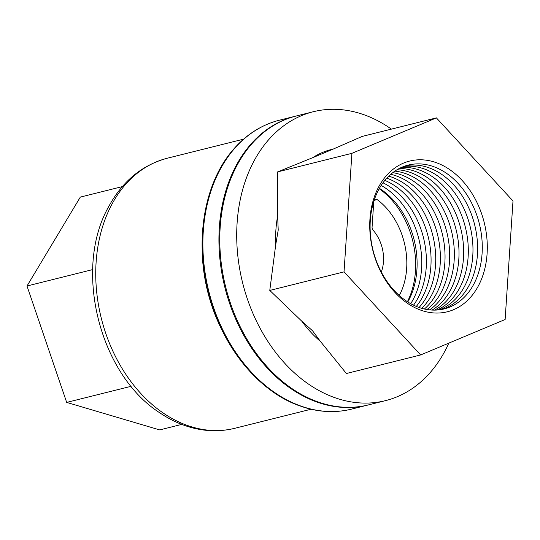 <?xml version="1.0" encoding="UTF-8"?>
<svg xmlns="http://www.w3.org/2000/svg" width="540" height="540" viewBox="0 0 540 540"><rect width="100%" height="100%" fill="white"/><g stroke="black" fill="none" stroke-linecap="round" stroke-linejoin="round"><path stroke-width="0.81" d="M420.647 354.956L505.13 319.505L513 200.968L436.394 117.882L362.131 136.438L333.086 149.128A107.858 79.697 76 0 0 312.606 157.721L277.648 171.889L277.627 216.047A107.858 79.697 76 0 0 275.886 230.182A107.858 79.697 76 0 0 275.717 244.789L269.777 290.425L344.034 271.87L420.647 354.956L346.383 373.511L320.321 341.3L312.593 330.838L301.752 321.158A107.858 79.697 76 0 0 320.321 341.3M269.777 290.425L301.752 321.158M391.392 129.121A148.898 110.018 76 0 0 313.288 111.733A148.898 110.018 76 0 0 237.107 222.993A148.898 110.018 76 0 0 385.472 400.646A148.898 110.018 76 0 0 448.808 343.136M344.034 271.87L351.911 153.333L277.648 171.889M436.394 117.882L351.911 153.333M369.94 219.098A77.686 57.402 -104 0 1 433.478 161.757A77.686 57.402 -104 0 1 487.094 253.739A77.686 57.402 -104 0 1 423.562 311.074A77.686 57.402 -104 0 1 369.94 219.098M275.717 244.789L278.222 230.026L277.627 216.047M312.606 157.721L333.086 149.128M482.085 253.523A74.122 54.77 76 0 0 430.92 165.76A74.122 54.77 76 0 0 370.298 220.469A74.122 54.77 76 0 0 421.457 308.239A74.122 54.77 76 0 0 482.085 253.523M441.815 309.427A74.122 54.77 76 0 0 477.428 254.691A74.122 54.77 76 0 0 405.911 165.733M439.432 309.798A74.122 54.77 76 0 0 472.777 255.852A74.122 54.77 76 0 0 403.637 166.523M437.022 310.034A74.122 54.77 76 0 0 468.119 257.013A74.122 54.77 76 0 0 401.396 167.454M434.572 310.129A74.122 54.77 76 0 0 463.462 258.181A74.122 54.77 76 0 0 399.188 168.52M432.088 310.075A74.122 54.77 76 0 0 458.811 259.342A74.122 54.77 76 0 0 397.022 169.736M429.563 309.872A74.122 54.77 76 0 0 454.154 260.503A74.122 54.77 76 0 0 394.889 171.106M426.998 309.521A74.122 54.77 76 0 0 449.496 261.671A74.122 54.77 76 0 0 392.796 172.618M424.4 309.008A74.122 54.77 76 0 0 444.845 262.832A74.122 54.77 76 0 0 390.737 174.299M421.754 308.32A74.122 54.77 76 0 0 440.188 263.993A74.122 54.77 76 0 0 388.726 176.141M419.067 307.463A74.122 54.77 76 0 0 435.53 265.16A74.122 54.77 76 0 0 386.762 178.166M416.333 306.41A74.122 54.77 76 0 0 430.88 266.321A74.122 54.77 76 0 0 384.845 180.38M413.546 305.154A74.122 54.77 76 0 0 426.222 267.482A74.122 54.77 76 0 0 382.975 182.804M410.704 303.676A74.122 54.77 76 0 0 421.565 268.65A74.122 54.77 76 0 0 381.159 185.443M407.795 301.948A74.122 54.77 76 0 0 416.914 269.811A74.122 54.77 76 0 0 379.411 188.339M407.41 301.698A76.39 56.444 76 0 0 415.449 271.107A76.39 56.444 76 0 0 379.188 188.737M373.795 201.393A3.24 2.39 -104 0 0 373.775 201.602L372.074 227.165A3.24 2.39 -104 0 0 373.066 230.162A33.986 25.117 76 0 1 381.308 272.045M374.186 200.171A3.24 2.39 -104 0 1 375.428 199.186A3.24 2.39 -104 0 1 376.421 199.213A3.24 2.39 -104 0 1 377.183 199.604A64.739 47.837 -104 0 1 399.296 295.502M385.472 400.646L368.543 404.879A148.898 110.018 -104 0 1 220.178 227.225A148.898 110.018 -104 0 1 296.359 115.965L313.288 111.733M92.691 269.588L27 286.004L80.318 197.1L122.33 186.604M131.146 386.303L66.683 402.408L27 286.004M66.683 402.408L159.692 429.914L181.751 424.4M377.183 199.604L374.126 200.367M167.326 158.213C142.02 165.051 122.465 181.204 108.662 206.672C73.062 269.17 99.434 374.706 160.245 413.113C169.533 419.357 179.233 423.981 189.338 426.985C204.714 431.507 219.875 431.939 234.812 428.288A139.185 102.843 -104 0 1 192.186 427.012A139.185 102.843 -104 0 1 96.113 262.217A139.185 102.843 -104 0 1 167.326 158.213L243.567 139.165M202.129 247.793A139.185 102.843 76 0 0 223.385 332.863M202.5 232.031A147.947 109.323 76 0 0 260.969 382.307M279.457 120.191C262.089 124.625 247.016 134.048 234.239 148.46C203.135 182.878 193.469 244.843 210.263 299.835C224.62 349.448 259.288 391.149 298.445 405.419L305.336 407.734C321.118 412.358 336.555 412.817 351.648 409.097A148.898 110.018 -104 0 1 306.052 407.74A148.898 110.018 -104 0 1 203.276 231.444A148.898 110.018 -104 0 1 279.457 120.191L295.508 116.174A148.898 110.018 76 0 0 219.328 227.435A148.898 110.018 76 0 0 322.103 403.731A148.898 110.018 76 0 0 367.7 405.088L368.125 404.98M234.812 428.288L311.047 409.232M351.648 409.097L367.7 405.088M295.934 116.073L295.508 116.174"/></g></svg>
